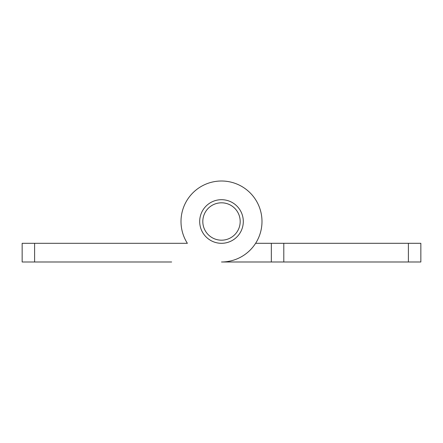 <?xml version="1.0" encoding="UTF-8"?>
<svg xmlns="http://www.w3.org/2000/svg" width="443" height="443" viewBox="0 0 443 443"><rect width="100%" height="100%" fill="white"/><g stroke="black" fill="none" stroke-linecap="round" stroke-linejoin="round"><path stroke-width="0.66" d="M255.622 243.301L420.85 243.301L420.85 261.99L221.5 261.99A40.496 40.496 0 0 0 261.99 221.5A40.496 40.496 0 0 0 221.5 181.004A40.496 40.496 0 0 0 187.378 243.307L34.609 243.307L34.609 261.99L171.662 261.99M271.337 243.301L271.337 261.99L221.5 261.99M240.189 221.5A18.689 18.689 0 0 0 221.5 202.811A18.689 18.689 0 0 0 202.811 221.5A18.689 18.689 0 0 0 221.5 240.189A18.689 18.689 0 0 0 240.189 221.5M199.693 221.5A21.807 21.807 0 0 0 221.5 243.307A21.807 21.807 0 0 0 243.301 221.5A21.807 21.807 0 0 0 221.5 199.693A21.807 21.807 0 0 0 199.693 221.5M22.15 261.99L22.15 243.307L34.609 243.307M34.609 261.996L22.15 261.996M171.662 243.307L187.378 243.307M283.797 243.301L283.797 261.99M408.391 261.99L408.391 243.301"/></g></svg>
